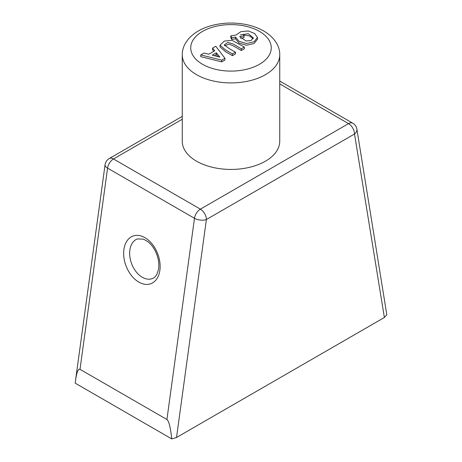 <?xml version="1.0" encoding="UTF-8"?>
<svg xmlns="http://www.w3.org/2000/svg" width="462" height="462" viewBox="0 0 462 462"><rect width="100%" height="100%" fill="white"/><g stroke="black" fill="none" stroke-linecap="round" stroke-linejoin="round"><path stroke-width="0.69" d="M200.745 54.938L221.731 60.124L224.93 58.276L215.777 46.258L212.572 48.112L214.738 50.785L208.749 54.245L204.037 53.038L200.745 54.938L200.745 56.67L221.731 61.856L221.731 60.124M212.243 55.145L216.332 52.784L219.866 57.161L212.243 55.145M224.93 58.276L224.93 60.008L221.731 61.856M213.785 51.34L212.572 49.838L212.572 48.112M218.093 56.693L216.332 54.516L214.299 55.688M216.332 54.516L216.332 52.784M235.499 37.064L239.097 41.326L246.494 43.526L254.088 41.759L257.501 37.445L254.62 33.483L248.273 30.977L240.887 31.682L236.03 35.014L230.786 35.857L231.808 37.734L235.499 37.064L235.499 38.796L231.808 39.466L230.786 37.589L230.786 35.857M239.639 36.648L244.023 35.886L243.145 34.402L240.332 34.939L248.261 33.674L253.39 37.924L250.999 40.489L246.119 40.991L239.639 36.648M257.501 37.445L257.501 39.178L254.088 43.486L246.494 45.253L239.097 43.058L235.499 38.796M231.808 39.466L231.808 37.734M244.023 35.886L244.023 37.618L240.627 38.271M253.164 38.762L249.411 35.874L243.52 35.037M244.381 47.049L232.074 40.327L224.278 41.106L220.028 45.195L225.392 49.85L232.432 53.944L235.458 52.2L229.412 48.706L224.214 44.895L227.91 42.435L232.958 43.919L241.355 48.793L244.381 47.049L244.381 48.776L241.355 50.525L233.506 45.998L229.094 44.15L224.624 45.738M235.458 52.2L235.458 53.927L232.432 55.677L225.392 51.582L220.028 46.922L220.028 45.195M232.432 55.677L232.432 53.944M241.355 50.525L241.355 48.793M171.743 438.9L75.185 383.148L75.473 380.832C76.686 372.366 78.194 368.532 80.007 369.323L166.921 419.502C168.913 421.003 170.518 427.471 171.743 438.9L176.524 437.491L206.381 219.531A8.478 4.891 -120 0 0 200.387 209.147A8.478 4.891 120 0 0 194.479 218.307A8.478 3.996 7.8 0 0 206.381 219.531L354.521 133.997A8.478 5.654 -9.2 0 0 356.895 129.175L356.895 129.175A8.478 8.478 0 0 0 352.766 123.198A8.478 4.891 120 0 0 348.527 123.62A8.478 4.891 60 0 1 354.521 133.997L384.378 317.492L386.815 314.726L356.895 129.175M384.378 317.492L176.524 437.491M80.007 369.323L107.565 168.128A8.478 4.891 -60 0 1 113.473 158.968A8.478 4.891 -120 0 0 109.234 158.547A8.478 8.478 0 0 0 105.07 164.738A8.478 3.996 7.8 0 0 107.565 168.128L194.479 218.307L166.921 419.502M279.741 54.77L279.741 141.291A48.741 28.142 180 0 1 249.653 167.29A48.741 28.142 180 0 1 196.535 161.192A48.741 28.142 180 0 1 182.259 141.291L182.259 54.77A48.741 28.142 -0 0 0 196.535 74.671A48.741 28.142 -0 0 0 249.653 80.769A48.741 28.142 -0 0 0 279.741 54.77C280.03 47.089 275.133 37.665 263.71 30.994C258.189 27.836 251.9 25.606 244.848 24.301C233.587 22.292 222.551 22.702 211.746 25.526C201.842 28.17 194.075 32.658 188.438 38.987L185.672 42.822C183.431 46.541 182.294 50.525 182.259 54.77M138.848 282.109A25.433 16.955 -110.8 0 0 158.986 257.767A25.433 16.955 -110.8 0 0 127.835 239.784A25.433 16.955 -110.8 0 0 138.848 282.109M142.308 277.281A21.194 14.131 69.2 0 1 129.857 250.115A21.194 14.131 69.2 0 1 137.329 238.946L143.503 239.143L147.828 241.603C151.75 244.698 154.776 249.07 156.907 254.729C158.795 260.129 159.298 265.136 158.431 269.756L156.791 274.445C155.503 276.64 154.025 278.02 152.356 278.58A21.194 14.131 69.2 0 1 142.308 277.281M279.741 83.905L348.527 123.62L200.387 209.147L113.473 158.968L182.259 119.254M259.471 31.41A40.269 23.25 180 0 1 241.424 70.305A40.269 23.25 180 0 1 192.105 41.834A40.269 23.25 180 0 1 259.471 31.41M182.259 116.384L109.234 158.547M279.741 81.035L352.766 123.198M105.07 164.738L75.473 380.832"/></g></svg>
